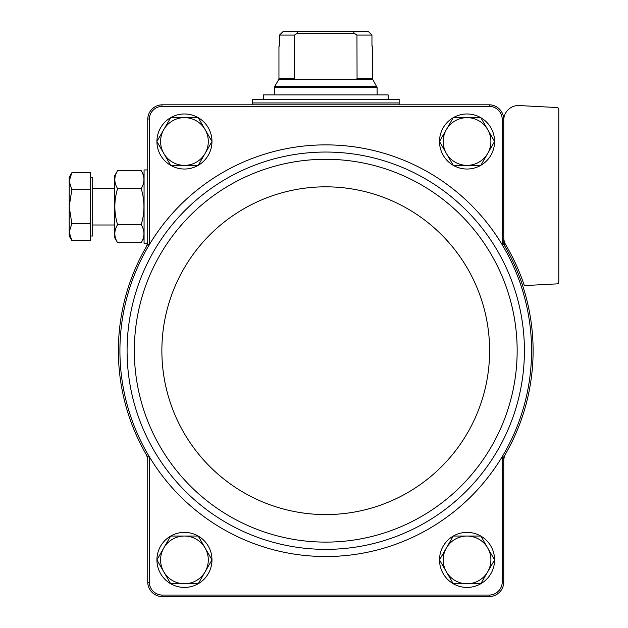 <?xml version="1.0" encoding="UTF-8"?>
<svg xmlns="http://www.w3.org/2000/svg" width="628" height="628" viewBox="0 0 628 628"><rect width="100%" height="100%" fill="white"/><g stroke="black" fill="none" stroke-linecap="round" stroke-linejoin="round"><path stroke-width="0.94" d="M503.742 457.074A207.366 207.366 0 0 0 505.689 453.754A14.68 14.68 0 0 0 503.742 461.046L503.742 457.074L502.212 456.65A205.827 205.827 0 0 0 502.212 244.755L502.212 118.998A13.149 13.149 0 0 0 489.55 106.344L161.938 106.344A13.149 13.149 0 0 0 149.283 118.998L147.745 118.967L147.745 244.331L149.283 244.755A205.827 205.827 0 0 0 149.283 456.65A205.827 205.827 0 0 0 502.212 456.65L502.212 582.407A13.149 13.149 0 0 1 489.55 595.061L161.938 595.061A13.149 13.149 0 0 1 149.283 582.407L147.745 582.431L147.745 461.046A14.68 14.68 0 0 0 145.798 453.754A207.366 207.366 0 0 0 147.745 457.074L147.745 461.046M147.745 457.074L149.283 456.65L149.283 582.407M503.742 244.331L503.742 240.351A14.68 14.68 0 0 0 505.689 247.652A207.366 207.366 0 0 0 503.742 244.331L502.212 244.755A205.827 205.827 0 0 0 149.283 244.755L149.283 118.998M502.212 118.998L503.742 118.967L503.742 240.351M147.745 582.431A14.687 14.687 0 0 0 161.914 596.6L489.581 596.6A14.687 14.687 0 0 0 503.742 582.431L502.212 582.407M503.742 582.431L503.742 461.046M503.742 118.967A14.687 14.687 0 0 0 489.581 104.805L161.914 104.805A14.687 14.687 0 0 0 147.745 118.967M161.938 106.344L161.914 104.805M489.581 104.805L489.55 106.344M161.914 596.6L161.938 595.061M489.55 595.061L489.581 596.6M147.745 244.331A207.366 207.366 0 0 0 145.798 247.652A14.68 14.68 0 0 0 147.745 240.351M503.742 120.215A14.68 14.68 0 0 1 519.191 105.559L557.06 107.545A1.837 1.837 0 0 1 558.794 109.374L558.794 282.043A1.837 1.837 0 0 1 557.06 283.872L525.699 285.52A1.837 1.837 0 0 1 523.87 284.272A209.195 209.195 0 0 0 505.791 244.912A14.68 14.68 0 0 1 503.742 237.439M505.689 453.754A207.366 207.366 0 0 0 505.689 247.652M145.798 247.652A207.366 207.366 0 0 0 145.798 453.754M156.922 141.465A27.522 27.522 0 0 1 170.651 117.687M170.714 117.648A27.522 27.522 0 0 1 198.173 117.648M198.236 117.687A27.522 27.522 0 0 1 211.974 141.465M211.974 141.536A27.522 27.522 0 0 1 198.236 165.321M198.173 165.36A27.522 27.522 0 0 1 170.714 165.36M170.651 165.321A27.522 27.522 0 0 1 156.922 141.536M156.922 559.862A27.522 27.522 0 0 1 170.651 536.077M170.714 536.045A27.522 27.522 0 0 1 198.173 536.045M198.236 536.077A27.522 27.522 0 0 1 211.974 559.862M211.974 559.933A27.522 27.522 0 0 1 198.236 583.718M198.173 583.757A27.522 27.522 0 0 1 170.714 583.757M170.651 583.718A27.522 27.522 0 0 1 156.922 559.933M439.522 141.465A27.522 27.522 0 0 1 453.251 117.687M453.314 117.648A27.522 27.522 0 0 1 480.773 117.648M480.836 117.687A27.522 27.522 0 0 1 494.574 141.465M494.574 141.536A27.522 27.522 0 0 1 480.836 165.321M480.773 165.36A27.522 27.522 0 0 1 453.314 165.36M453.251 165.321A27.522 27.522 0 0 1 439.522 141.536M439.522 559.862A27.522 27.522 0 0 1 453.251 536.077M453.314 536.045A27.522 27.522 0 0 1 480.773 536.045M480.836 536.077A27.522 27.522 0 0 1 494.574 559.862M494.574 559.933A27.522 27.522 0 0 1 480.836 583.718M480.773 583.757A27.522 27.522 0 0 1 453.314 583.757M453.251 583.718A27.522 27.522 0 0 1 439.522 559.933M453.275 583.757L439.498 559.901L446.382 547.969L453.275 536.045L480.82 536.045L494.589 559.901L480.82 583.757L453.275 583.757M467.044 536.045A23.856 23.856 0 0 1 487.705 571.825A23.856 23.856 0 0 1 446.382 571.825A23.856 23.856 0 0 1 467.044 536.045M453.275 165.36L439.498 141.504L446.382 129.572L453.275 117.648L480.82 117.648L494.589 141.504L480.82 165.36L453.275 165.36M467.044 117.648A23.856 23.856 0 0 1 487.705 153.428A23.856 23.856 0 0 1 446.382 153.428A23.856 23.856 0 0 1 467.044 117.648M170.675 583.757L156.898 559.901L163.782 547.969L170.675 536.045L198.22 536.045L211.989 559.901L198.22 583.757L170.675 583.757M184.444 536.045A23.856 23.856 0 0 1 205.105 571.825A23.856 23.856 0 0 1 163.782 571.825A23.856 23.856 0 0 1 184.444 536.045M156.898 141.504L170.675 117.648L198.22 117.648L211.989 141.504L198.22 165.36L170.675 165.36L156.898 141.504M184.444 117.648A23.856 23.856 0 0 1 205.105 153.428A23.856 23.856 0 0 1 163.782 153.428A23.856 23.856 0 0 1 184.444 117.648M294.532 78.618L278.95 78.618L278.95 46.08L279.531 46.08L279.531 35.074L283.252 31.4L279.531 35.074L294.532 35.074L294.438 79.112L357.057 79.112L356.955 35.074L354.129 33.237L353.47 31.4L298.017 31.4L297.358 33.237L294.532 35.074M356.955 35.074L371.957 35.074L368.236 31.4L371.957 35.074L371.957 46.08L372.537 46.08L372.537 78.618L356.955 78.618M298.017 31.4L283.252 31.4M368.236 31.4L353.47 31.4M399.149 99.295L252.338 99.295L252.338 102.968L399.149 102.968L399.149 99.295M263.352 99.295L263.352 94.891L388.135 94.891L388.135 99.295M354.129 33.237L297.358 33.237M147.431 243.35L144.071 243.35L144.071 169.945L147.745 169.945M69.206 236.01L71.828 240.555L90.487 240.555L90.487 172.747L71.828 172.747L69.206 181.225L71.828 189.695L69.206 206.651L71.828 223.599L69.206 232.077L71.828 240.555L69.206 232.077L69.206 236.01L71.828 240.555L69.206 232.077L69.206 177.284L71.828 172.747L69.206 177.284M90.487 177.284L92.693 177.284L92.693 236.01L90.487 236.01M90.487 223.599L71.828 223.599L69.206 232.077M90.487 189.695L71.828 189.695M117.585 170.628L114.712 175.605L114.712 237.69L117.585 242.667C113.927 236.678 113.927 230.68 117.585 224.659C113.935 212.641 113.935 200.63 117.585 188.636C113.927 182.646 113.927 176.641 117.585 170.628L141.198 170.628C144.856 176.617 144.856 182.622 141.198 188.636C144.856 200.662 144.856 212.664 141.198 224.659L117.585 224.659M141.198 188.636L117.585 188.636M141.198 224.659C144.856 230.649 144.856 236.654 141.198 242.667L117.585 242.667M155.422 248.445A198.668 198.668 0 0 0 272.685 542.152A198.668 198.668 0 0 0 524.411 350.699A198.668 198.668 0 0 0 155.422 248.445M517.158 350.699A191.414 191.414 0 0 0 230.036 184.93A191.414 191.414 0 0 0 230.036 516.467A191.414 191.414 0 0 0 517.158 350.699M489.612 350.699A163.869 163.869 0 0 0 243.805 208.786A163.869 163.869 0 0 0 243.805 492.619A163.869 163.869 0 0 0 489.612 350.699M372.537 78.618L372.781 79.536L278.706 79.536L278.95 78.618M372.781 79.536L377.13 87.551L274.365 87.551L274.365 94.891M376.879 86.633L274.609 86.633L274.365 87.551M398.78 102.968L252.707 102.968M377.13 87.551L377.13 94.891M278.706 79.536L274.609 86.633M252.338 103.337L252.338 104.805M399.149 103.337L399.149 104.805M92.693 224.997L114.712 224.997M92.693 188.298L114.712 188.298M144.071 175.605L141.198 170.628M144.071 237.69L141.198 242.667"/></g></svg>
